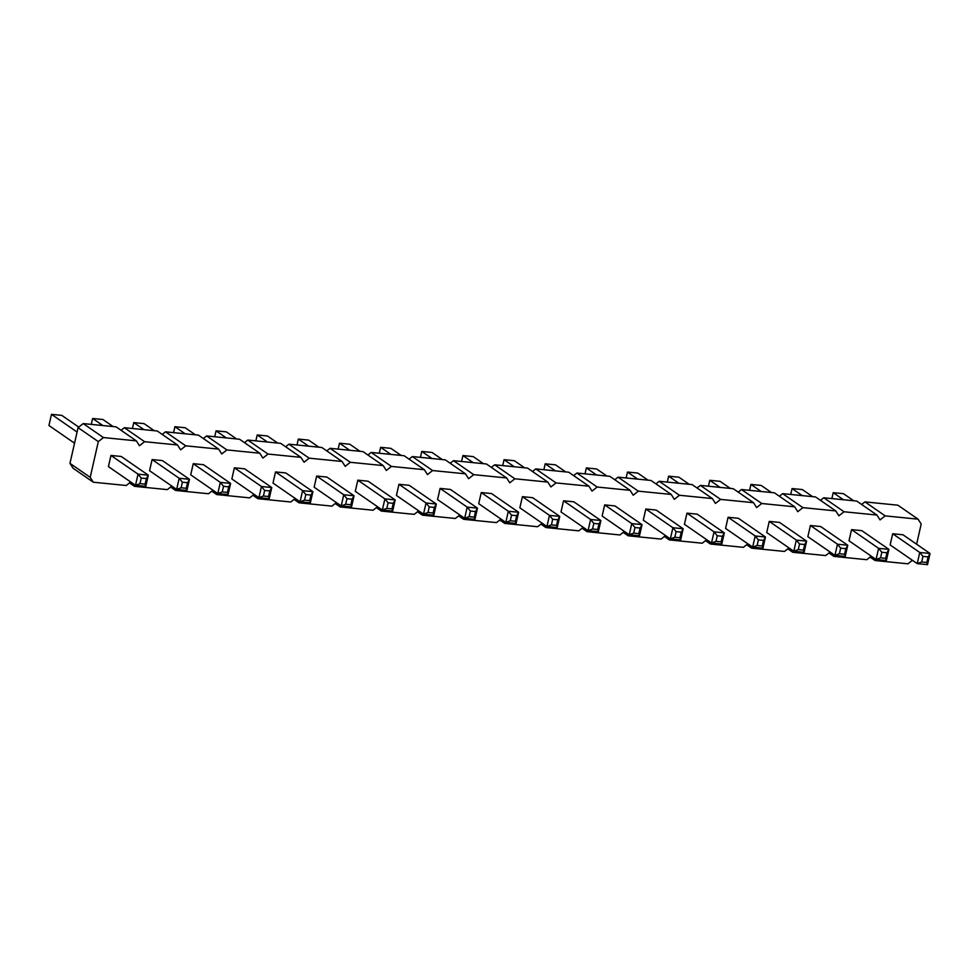 <?xml version="1.0" encoding="UTF-8"?>
<svg xmlns="http://www.w3.org/2000/svg" width="979" height="979" viewBox="0 0 979 979"><rect width="100%" height="100%" fill="white"/><g stroke="black" fill="none" stroke-linecap="round" stroke-linejoin="round"><path stroke-width="1.47" d="M130.684 481.974L126.218 485.498L93.299 482.206L90.203 477.336L98.316 441.615L78.075 427.627L83.203 423.577L116.122 426.868L136.362 440.868L139.459 445.739L144.586 441.688L177.505 444.98L180.601 449.863L185.729 445.812L218.647 449.104L221.743 453.987L226.883 449.924L259.79 453.228L262.898 458.099L268.026 454.048L300.932 457.352L304.041 462.223L309.168 458.172L342.075 461.476L345.183 466.347L350.311 462.296L383.217 465.588L386.326 470.471L391.453 466.42L424.372 469.712L427.468 474.595L432.596 470.544L465.514 473.836L468.611 478.707L473.738 474.656L506.657 477.96L509.753 482.831L514.881 478.78L547.799 482.084L550.896 486.955L556.023 482.904L588.942 486.196L592.038 491.079L597.166 487.028L630.084 490.32L633.18 495.203L638.308 491.152L671.227 494.444L674.323 499.314L679.45 495.264L712.369 498.568L715.465 503.439L720.605 499.388L753.512 502.692L756.62 507.563L761.748 503.512L794.654 506.804L797.763 511.687L802.89 507.636L835.797 510.928L838.905 515.811L844.033 511.76L876.951 515.052L880.048 519.922L885.175 515.872L918.094 519.176L921.19 524.046L916.613 544.202M98.316 441.615L103.444 437.564L83.203 423.577M90.203 477.336L69.962 463.348L78.075 427.627M103.444 437.564L136.362 440.868M912.404 560.294L907.949 563.818L875.03 560.514L873.048 557.406M871.261 556.17L866.807 559.694L833.888 556.402L831.905 553.282M830.119 552.046L825.664 555.57L792.745 552.278L790.763 549.158M788.976 547.922L784.522 551.446L751.603 548.154L749.62 545.034M747.834 543.798L743.367 547.334L710.46 544.03L708.478 540.91M706.691 539.686L702.224 543.21L669.318 539.906L667.335 536.798M665.549 535.562L661.082 539.086L628.175 535.794L626.193 532.674M624.406 531.438L619.94 534.962L587.033 531.67L585.05 528.55M583.264 527.314L578.797 530.838L545.878 527.546L543.908 524.426M542.121 523.19L537.655 526.726L504.736 523.422L502.753 520.302M500.979 519.078L496.512 522.602L463.593 519.298L461.611 516.19M459.824 514.954L455.37 518.478L422.451 515.174L420.468 512.066M418.682 510.83L414.227 514.354L381.308 511.062L379.326 507.942M377.539 506.706L373.085 510.23L340.166 506.938L338.183 503.818M336.397 502.582L331.942 506.119L299.023 502.814L297.041 499.694M295.254 498.47L290.787 501.994L257.881 498.69L255.898 495.582M254.112 494.346L249.645 497.87L216.738 494.566L214.756 491.458M212.969 490.222L208.503 493.746L175.596 490.455L173.613 487.334M171.827 486.098L167.36 489.622L134.453 486.33L132.471 483.21M396.422 495.447L398.967 484.287L409.246 485.327L436.328 504.026L426.036 502.998L423.503 514.159L396.422 495.447M474.937 519.311L477.471 508.15L475.537 511.564L470.385 511.038L467.191 507.122L477.471 508.15L450.389 489.439L440.109 488.411L437.576 499.571L464.646 518.283L469.125 516.618L474.264 517.145L474.937 519.311L464.646 518.283L467.191 507.122L440.109 488.411M516.08 523.435L518.613 512.274L516.679 515.676L511.527 515.162L508.334 511.246L518.613 512.274L491.531 493.563L481.252 492.535L478.719 503.695L505.788 522.407L510.267 520.742L515.407 521.256L516.08 523.435L505.788 522.407L508.334 511.246L481.252 492.535M639.507 535.794L642.04 524.634L614.971 505.935L604.679 504.895L602.146 516.055L629.228 534.767L633.694 533.114L638.834 533.628L639.507 535.794L629.228 534.767L631.761 523.606L604.679 504.895M598.365 531.683L600.898 520.522L598.964 523.924L593.825 523.41L590.618 519.482L600.898 520.522L573.829 501.811L563.537 500.783L561.004 511.944L588.085 530.642L592.552 528.99L597.692 529.504L598.365 531.683L588.085 530.642L590.618 519.482L563.537 500.783M557.222 527.559L559.755 516.398L557.822 519.8L552.67 519.286L549.476 515.37L559.755 516.398L532.674 497.687L522.394 496.659L519.861 507.82L546.943 526.531L551.41 524.866L556.549 525.38L557.222 527.559L546.943 526.531L549.476 515.37L522.394 496.659M807.859 536.663L810.404 525.503L820.683 526.543L847.765 545.242L837.473 544.214L834.94 555.374L807.859 536.663M804.089 552.291L806.623 541.13L804.677 544.532L799.537 544.018L796.331 540.09L806.623 541.13L779.541 522.419L769.249 521.391L766.716 532.552L793.798 551.25L798.264 549.598L803.416 550.112L804.089 552.291L793.798 551.25L796.331 540.09L769.249 521.391M762.935 548.167L765.48 537.006L738.399 518.295L728.107 517.267L725.574 528.427L752.655 547.139L757.122 545.474L762.274 545.988L762.935 548.167L752.655 547.139L755.188 535.978L728.107 517.267M680.65 539.918L683.183 528.758L681.249 532.172L676.11 531.646L672.903 527.73L683.183 528.758L656.114 510.047L645.822 509.019L643.289 520.179L670.37 538.891L674.837 537.226L679.977 537.752L680.65 539.918L670.37 538.891L672.903 527.73L645.822 509.019M684.431 524.303L686.964 513.143L697.256 514.171L724.338 532.882L714.046 531.854L711.513 543.015L684.431 524.303M886.374 560.526L888.908 549.366L886.962 552.78L881.822 552.254L878.616 548.338L888.908 549.366L861.826 530.655L851.546 529.627L849.001 540.787L876.083 559.498L880.562 557.834L885.701 558.36L886.374 560.526L876.083 559.498L878.616 548.338L851.546 529.627M927.517 564.65L930.05 553.49L928.104 556.892L922.964 556.378L919.758 552.462L930.05 553.49L902.968 534.779L892.689 533.751L890.144 544.911L917.225 563.623L921.704 561.958L926.844 562.472L927.517 564.65L917.225 563.623L919.758 552.462L892.689 533.751M355.279 491.336L357.824 480.175L368.104 481.203L395.186 499.914L384.894 498.874L382.361 510.035L355.279 491.336M228.07 494.579L230.616 483.418L228.67 486.832L223.53 486.318L220.324 482.39L230.616 483.418L203.534 464.719L193.242 463.679L190.709 474.839L217.791 493.551L222.257 491.899L227.397 492.413L228.07 494.579L217.791 493.551L220.324 482.39L193.242 463.679M269.213 498.703L271.758 487.542L244.677 468.831L234.385 467.803L231.852 478.964L258.933 497.675L263.4 496.01L268.54 496.524L269.213 498.703L258.933 497.675L261.466 486.514L234.385 467.803M351.51 506.951L354.043 495.79L326.962 477.079L316.67 476.051L314.137 487.212L341.218 505.923L345.685 504.258L350.837 504.772L351.51 506.951L341.218 505.923L343.751 494.762L316.67 476.051M310.367 502.827L312.901 491.666L310.955 495.068L305.815 494.554L302.609 490.638L312.901 491.666L285.819 472.955L275.527 471.927L272.994 483.088L300.076 501.799L304.542 500.134L309.694 500.648L310.367 502.827L300.076 501.799L302.609 490.638L275.527 471.927M108.424 466.604L110.957 455.443L121.249 456.471L148.319 475.182L138.039 474.154L135.506 485.303L108.424 466.604M186.928 490.455L189.461 479.306L187.527 482.708L182.388 482.194L179.181 478.266L189.461 479.306L162.392 460.595L152.1 459.555L149.567 470.715L176.648 489.427L181.115 487.775L186.255 488.288L186.928 490.455L176.648 489.427L179.181 478.266L152.1 459.555M121.066 430.295L124.345 427.701L157.264 430.993L177.505 444.98M162.208 434.419L165.488 431.825L198.407 435.117L218.647 449.104M203.351 438.531L206.63 435.936L239.549 439.241L259.79 453.228M244.493 442.655L247.773 440.06L280.692 443.365L300.932 457.352M285.635 446.779L288.915 444.185L321.834 447.489L342.075 461.476M326.778 450.903L330.058 448.309L362.976 451.6L383.217 465.588M367.92 455.027L371.2 452.433L404.119 455.724L424.372 469.712M409.063 459.139L412.355 456.544L445.261 459.849L465.514 473.836M450.205 463.263L453.497 460.668L486.404 463.973L506.657 477.96M491.36 467.387L494.64 464.792L527.546 468.097L547.799 482.084M532.503 471.511L535.782 468.917L568.689 472.208L588.942 486.196M573.645 475.635L576.925 473.041L609.844 476.332L630.084 490.32M614.788 479.747L618.067 477.165L650.986 480.456L671.227 494.444M655.93 483.871L659.21 481.276L692.129 484.581L712.369 498.568M697.072 487.995L700.352 485.4L733.271 488.705L753.512 502.692M738.215 492.119L741.495 489.524L774.413 492.816L794.654 506.804M779.357 496.243L782.637 493.649L815.556 496.94L835.797 510.928M820.5 500.355L823.78 497.773L856.698 501.064L876.951 515.052M861.642 504.479L864.922 501.884L897.841 505.188L918.094 519.176M93.299 482.206L73.058 468.219L69.962 463.348M144.586 441.688L124.345 427.701M134.453 486.33L129.497 482.916M185.729 445.812L165.488 431.825M175.596 490.455L170.64 487.028M226.883 449.924L206.63 435.936M216.738 494.566L211.794 491.152M268.026 454.048L247.773 440.06M257.881 498.69L252.937 495.276M309.168 458.172L288.915 444.185M299.023 502.814L294.079 499.4M350.311 462.296L330.058 448.309M340.166 506.938L335.222 503.524M391.453 466.42L371.2 452.433M381.308 511.062L376.364 507.636M432.596 470.544L412.355 456.544M422.451 515.174L417.507 511.76M473.738 474.656L453.497 460.668M463.593 519.298L458.649 515.884M514.881 478.78L494.64 464.792M504.736 523.422L499.792 520.008M556.023 482.904L535.782 468.917M545.878 527.546L540.934 524.132M597.166 487.028L576.925 473.041M587.033 531.67L582.077 528.244M638.308 491.152L618.067 477.165M628.175 535.794L623.219 532.368M679.45 495.264L659.21 481.276M669.318 539.906L664.362 536.492M720.605 499.388L700.352 485.4M710.46 544.03L705.516 540.616M761.748 503.512L741.495 489.524M751.603 548.154L746.659 544.74M802.89 507.636L782.637 493.649M792.745 552.278L787.801 548.852M844.033 511.76L823.78 497.773M833.888 556.402L828.944 552.976M885.175 515.872L864.922 501.884M875.03 560.514L870.086 557.1M429.243 506.926L427.982 512.506L423.503 514.159L433.795 515.187L436.328 504.026L434.382 507.44L429.243 506.926L426.036 502.998L398.967 484.287M638.834 533.628L640.107 528.048L642.04 524.634L631.761 523.606L634.967 527.534L633.694 533.114M840.68 548.142L839.407 553.722L834.94 555.374L845.232 556.402L847.765 545.242L845.819 548.656L840.68 548.142L837.473 544.214L810.404 525.503M762.274 545.988L763.534 540.408L765.48 537.006L755.188 535.978L758.395 539.894L757.122 545.474M717.252 535.77L715.979 541.35L711.513 543.015L721.792 544.043L724.338 532.882L722.392 536.284L717.252 535.77L714.046 531.854L686.964 513.143M388.1 502.802L386.827 508.382L382.361 510.035L392.652 511.075L395.186 499.914L393.24 503.316L388.1 502.802L384.894 498.874L357.824 480.175M268.54 496.524L269.812 490.956L271.758 487.542L261.466 486.514L264.673 490.43L263.4 496.01M350.837 504.772L352.097 499.192L354.043 495.79L343.751 494.762L346.958 498.678L345.685 504.258M141.245 478.07L139.973 483.65L135.506 485.303L145.785 486.343L148.319 475.182L146.385 478.584L141.245 478.07L138.039 474.154L110.957 455.443M349.736 450.279L339.493 443.206L338.147 449.116M360.015 451.307L349.772 444.233L339.493 443.206M390.878 454.403L380.635 447.317L379.289 453.24M401.157 455.431L390.915 448.358L380.635 447.317M432.02 458.527L421.778 451.441L420.432 457.364M442.3 459.555L432.057 452.469L421.778 451.441M565.74 471.915L555.497 464.841L545.205 463.813L543.859 469.724M555.448 470.887L545.205 463.813M514.305 466.763L504.063 459.689L502.716 465.6M524.597 467.791L514.354 460.717L504.063 459.689M473.163 462.639L462.92 455.565L461.574 461.476M483.455 463.679L473.212 456.593L462.92 455.565M761.172 491.495L750.93 484.421L749.584 490.332M771.452 492.523L761.209 485.449L750.93 484.421M720.03 487.371L709.787 480.297L708.441 486.208M730.31 488.399L720.067 481.325L709.787 480.297M689.167 484.287L678.924 477.201L668.633 476.173L667.299 482.084M678.875 483.247L668.633 476.173M596.59 475.011L586.348 467.925L585.001 473.848M606.882 476.039L596.639 468.965L586.348 467.925M637.733 479.135L627.49 472.049L626.156 477.972M648.025 480.163L637.782 473.077L627.49 472.049M802.315 495.619L792.072 488.545L790.726 494.456M812.594 496.647L802.352 489.573L792.072 488.545M843.457 499.743L833.215 492.657L831.869 498.58M853.737 500.771L843.494 493.697L833.215 492.657M308.593 446.155L298.35 439.081L297.004 444.992M318.873 447.183L308.63 440.109L298.35 439.081M144.011 429.671L133.768 422.598L132.434 428.508M154.303 430.699L144.06 423.626L133.768 422.598M195.445 434.823L185.202 427.75L174.911 426.709L173.577 432.632M185.153 433.795L174.911 426.709M277.73 443.059L267.487 435.985L257.208 434.957L255.862 440.868M267.451 442.031L257.208 434.957M226.296 437.907L216.065 430.833L214.719 436.756M236.588 438.947L226.345 431.861L216.065 430.833M74.539 443.193L48.95 425.51L51.483 414.35L77.072 432.033M78.736 427.101L61.775 415.377L51.483 414.35M102.868 425.547L92.626 418.474L91.28 424.384M113.16 426.575L102.917 419.501L92.626 418.474M433.795 515.187L433.122 513.02L427.982 512.506M434.382 507.44L433.122 513.02M470.385 511.038L469.125 516.618M475.537 511.564L474.264 517.145M511.527 515.162L510.267 520.742M516.679 515.676L515.407 521.256M640.107 528.048L634.967 527.534M593.825 523.41L592.552 528.99M598.964 523.924L597.692 529.504M552.67 519.286L551.41 524.866M557.822 519.8L556.549 525.38M845.232 556.402L844.559 554.236L839.407 553.722M845.819 548.656L844.559 554.236M799.537 544.018L798.264 549.598M804.677 544.532L803.416 550.112M763.534 540.408L758.395 539.894M676.11 531.646L674.837 537.226M681.249 532.172L679.977 537.752M721.792 544.043L721.119 541.864L715.979 541.35M722.392 536.284L721.119 541.864M881.822 552.254L880.562 557.834M886.962 552.78L885.701 558.36M922.964 556.378L921.704 561.958M928.104 556.892L926.844 562.472M392.652 511.075L391.979 508.896L386.827 508.382M393.24 503.316L391.979 508.896M223.53 486.318L222.257 491.899M228.67 486.832L227.397 492.413M269.812 490.956L264.673 490.43M352.097 499.192L346.958 498.678M305.815 494.554L304.542 500.134M310.955 495.068L309.694 500.648M145.785 486.343L145.112 484.164L139.973 483.65M146.385 478.584L145.112 484.164M182.388 482.194L181.115 487.775M187.527 482.708L186.255 488.288"/></g></svg>
